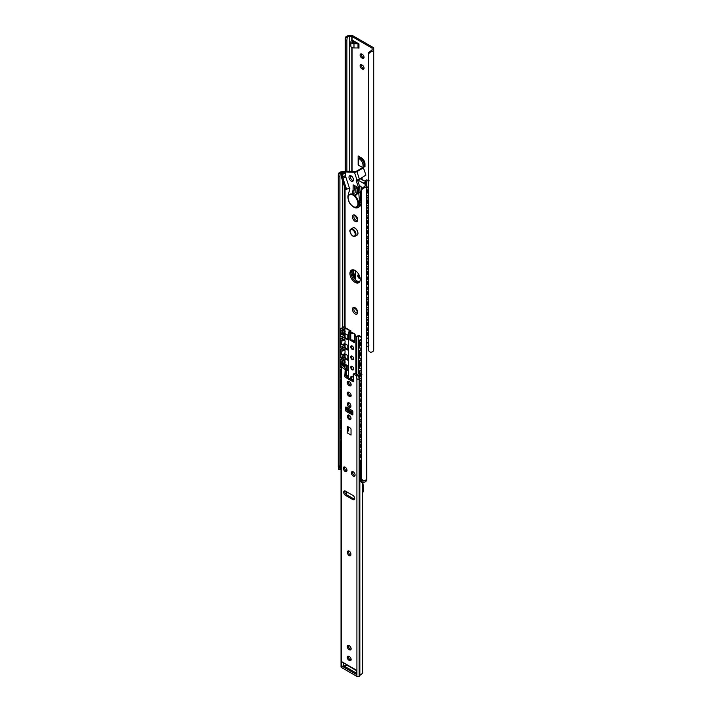 <?xml version="1.0" encoding="UTF-8"?>
<svg xmlns="http://www.w3.org/2000/svg" width="712" height="712" viewBox="0 0 712 712"><rect width="100%" height="100%" fill="white"/><g stroke="black" fill="none" stroke-linecap="round" stroke-linejoin="round"><path stroke-width="1.07" d="M359.382 374.761A2.91 1.682 0 0 0 359.337 374.886A2.083 1.202 180 0 1 358.759 375.536L358.608 375.625A1.558 0.899 180 0 1 356.401 375.625L353.188 374.192L353.606 381.16A1.041 0.596 60 0 1 352.876 381.65L345.525 377.405A1.041 0.596 60 0 1 344.795 376.07L345.213 369.59L342 367.303A1.558 0.899 180 0 1 341.546 366.573A1.558 0.899 180 0 1 342 366.03L342.143 365.95A2.083 1.202 180 0 1 343.282 365.612A2.91 1.682 0 0 0 344.866 365.14L345.551 364.891L344.866 365.14L345.97 365.781A4.468 2.581 180 0 1 343.531 366.502L346.317 368.95L345.899 375.438A1.041 0.596 -120 0 0 346.628 376.773L353.588 380.787M353.553 373.978L354.656 373.346L357.798 374.735A4.468 2.581 180 0 1 359.053 373.328L359.382 373.524M344.902 490.915A2.599 1.504 -120 0 0 346.628 494.751L353.98 498.996A2.599 1.504 -120 0 0 354.603 499.237M353.873 472.323L352.618 471.602A2.599 1.504 -120 0 0 353.045 474.076A2.599 1.504 -120 0 0 354.968 475.678M344.528 466.938A2.599 1.504 -120 0 0 344.964 469.404A2.599 1.504 -120 0 0 346.886 471.015M348.435 656.144A2.394 1.38 -120 0 0 350.046 659.615L350.562 659.908A2.394 1.38 -120 0 0 351.069 660.113M348.435 645.366A2.394 1.38 -120 0 0 350.046 648.837L350.562 649.13A2.394 1.38 -120 0 0 351.069 649.335M348.693 550.91A2.394 1.38 -120 0 0 348.613 551.453L348.613 552.049A2.394 1.38 -120 0 0 350.811 555.182M348.693 402.707A2.394 1.38 -120 0 0 348.613 403.25L348.613 403.846A2.394 1.38 -120 0 0 350.811 406.979M348.435 392.081A2.394 1.38 -120 0 0 350.046 395.552L350.562 395.845A2.394 1.38 -120 0 0 351.069 396.05M348.435 381.303A2.394 1.38 -120 0 0 350.046 384.774L350.562 385.067A2.394 1.38 -120 0 0 351.069 385.272M348.462 427.049L348.462 430.822A1.869 1.077 120 0 1 348.684 430.671L348.462 430.546M346.628 407.326L346.628 409.453A1.041 0.596 -120 0 0 347.367 410.726L352.876 413.903M360.156 373.969L361.936 374.352M346.815 365.63L345.97 365.781L346.815 365.63L346.441 367.588A4.468 2.581 180 0 1 345.801 368.229M346.477 367.428L346.441 376.639M344.848 368.95L345.952 368.318M362.435 482.505L362.435 672.368L362.31 673.49L360.664 674.745A2.91 1.682 180 0 0 359.854 675.661A2.083 1.202 0 0 1 359.275 676.311L359.124 676.4A1.558 0.899 0 0 1 356.917 676.4L341.484 667.491A1.558 0.899 0 0 1 341.021 666.85L341.021 369.341A1.558 0.899 180 0 1 341.039 369.243L341.546 366.573M362.435 672.368L362.31 482.513M345.89 665.578L345.453 665.96A4.468 2.581 0 0 1 344.626 666.334M345.525 495.392A2.599 1.504 60 0 1 343.825 493.104A2.599 1.504 60 0 1 344.225 491.022A2.599 1.504 60 0 1 345.525 491.147L352.876 495.392A2.599 1.504 60 0 1 354.576 497.679A2.599 1.504 60 0 1 354.175 499.762A2.599 1.504 60 0 1 352.876 499.637L345.525 495.392L346.628 494.751M353.241 471.834A2.599 1.504 60 0 1 354.941 474.13A2.599 1.504 60 0 1 354.54 476.212A2.599 1.504 60 0 1 351.942 474.708A2.599 1.504 60 0 1 351.942 471.709A2.599 1.504 60 0 1 353.241 471.834M345.16 467.17A2.599 1.504 60 0 1 346.86 469.457A2.599 1.504 60 0 1 346.459 471.54A2.599 1.504 60 0 1 343.86 470.045A2.599 1.504 60 0 1 343.86 467.036A2.599 1.504 60 0 1 345.16 467.17M341.502 665.8L341.502 661.555L356.899 670.446L356.899 674.691L341.502 665.8A2.083 1.202 180 0 0 343.736 666.067L345.934 665.569A2.083 1.202 180 0 1 348.168 665.836L356.294 670.517M356.899 674.691A2.083 1.202 180 0 1 356.294 673.846L356.294 670.099M344.047 665.996L356.294 673.071M347.367 432.958L347.367 427.262A1.041 0.596 60 0 1 348.097 426.835L350.304 428.108A1.041 0.596 60 0 1 351.034 429.38L351.034 435.085L347.367 432.958A1.869 1.077 -60 0 1 348.462 430.822M345.525 407.54A1.041 0.596 60 0 1 346.263 407.113L352.137 410.512A1.041 0.596 60 0 1 352.876 411.785L352.876 414.331A1.041 0.596 60 0 1 352.137 414.758L346.263 411.358A1.041 0.596 60 0 1 345.525 410.085L345.525 407.54L346.263 407.113M350.473 416.573L348.204 414.989M348.328 415.327A2.545 1.468 -120 0 0 348.951 417.757A2.545 1.468 -120 0 0 350.838 419.119M349.2 415.221A2.545 1.468 60 0 1 350.865 417.463A2.545 1.468 60 0 1 350.473 419.51A2.545 1.468 60 0 1 347.928 418.033A2.545 1.468 60 0 1 347.928 415.096A2.545 1.468 60 0 1 349.2 415.221M348.942 385.406A2.394 1.38 60 0 1 347.385 383.296A2.394 1.38 60 0 1 347.75 381.383A2.394 1.38 60 0 1 348.942 381.498L349.458 381.801A2.394 1.38 60 0 1 351.016 383.91A2.394 1.38 60 0 1 350.651 385.824A2.394 1.38 60 0 1 349.458 385.708L348.942 385.406L350.046 384.774M348.942 396.183A2.394 1.38 60 0 1 347.385 394.083A2.394 1.38 60 0 1 347.75 392.161A2.394 1.38 60 0 1 348.942 392.285L349.458 392.579A2.394 1.38 60 0 1 351.016 394.688A2.394 1.38 60 0 1 350.651 396.602A2.394 1.38 60 0 1 349.458 396.486L348.942 396.183L350.046 395.552M347.509 403.891A2.394 1.38 60 0 1 348.008 402.796A2.394 1.38 60 0 1 349.85 403.437A2.394 1.38 60 0 1 350.891 405.84L350.891 406.436A2.394 1.38 60 0 1 350.393 407.531A2.394 1.38 60 0 1 348.551 406.89A2.394 1.38 60 0 1 347.509 404.487L348.613 403.25M347.509 552.094A2.394 1.38 60 0 1 348.008 550.999A2.394 1.38 60 0 1 349.85 551.64A2.394 1.38 60 0 1 350.891 554.043L350.891 554.639A2.394 1.38 60 0 1 350.393 555.734A2.394 1.38 60 0 1 348.551 555.093A2.394 1.38 60 0 1 347.509 552.69L348.613 551.453M348.942 649.469A2.394 1.38 60 0 1 347.385 647.368A2.394 1.38 60 0 1 347.75 645.446A2.394 1.38 60 0 1 348.942 645.57L349.458 645.864A2.394 1.38 60 0 1 351.016 647.973A2.394 1.38 60 0 1 350.651 649.887A2.394 1.38 60 0 1 349.458 649.771L348.942 649.469L350.046 648.837M348.942 660.255A2.394 1.38 60 0 1 347.385 658.146A2.394 1.38 60 0 1 347.75 656.233A2.394 1.38 60 0 1 348.942 656.348L349.458 656.642A2.394 1.38 60 0 1 351.016 658.751A2.394 1.38 60 0 1 350.651 660.665A2.394 1.38 60 0 1 349.458 660.549L348.942 660.255L350.046 659.615M345.213 369.59L346.317 368.95M359.863 378.579A1.041 0.596 -60 0 1 359.596 378.544A2.083 1.202 180 0 1 359.275 378.811L359.124 378.891A1.558 0.899 180 0 1 356.917 378.891L356.917 676.4M341.484 667.491L341.484 369.982A1.558 0.899 180 0 1 341.021 369.341M368.531 180.376L366.547 179.931L367.65 180.572A2.91 1.682 0 0 0 366.84 181.48A2.083 1.202 180 0 1 366.253 182.139L366.11 182.227A1.558 0.899 180 0 1 363.903 182.227L366.208 183.554A1.869 1.077 180 0 1 366.751 184.319L366.751 185.538A4.468 2.581 180 0 1 363.645 187.995L363.752 186.989A2.91 1.682 0 0 0 365.194 185.538L365.105 184.194L357.558 179.833M352.191 176.736L350.393 175.695M355.083 270.498A7.28 4.201 60 0 1 359.836 276.915A7.28 4.201 60 0 1 358.723 282.744A7.28 4.201 60 0 1 351.443 278.543A7.28 4.201 60 0 1 351.443 270.142A7.28 4.201 60 0 1 355.083 270.498M360.966 186.473L359.346 185.538L361.18 186.847L361.18 196.53L360.414 196.334M356.552 193.833L356.552 193.255M352.04 269.892A7.28 4.201 -120 0 0 352.547 277.903A7.28 4.201 -120 0 0 359.231 282.353A7.28 4.201 60 0 1 356.187 281.747A7.28 4.201 60 0 1 351.595 275.838A7.28 4.201 60 0 1 352.04 269.892M357.246 193.281L355.813 192.836L355.813 187.737L356.952 187.087M357.246 188.19L356.917 193.468M356.917 188.377L355.813 187.737M360.299 194.999L361.18 195.506M340.22 466.235L338.325 465.808L338.325 176.371L339.891 176.309L340.22 173.399L338.476 173.461L338.325 176.371M363.752 186.989L361.66 188.716L361.545 189.775L361.545 479.221L363.645 480.831A4.468 2.581 0 0 0 366.751 478.375L366.751 185.538M338.476 173.461A4.468 2.581 180 0 1 342.73 171.663L344.777 171.663M361.545 189.775L363.645 187.995M343.086 172.562L342.73 172.562A2.91 1.682 0 0 0 340.22 173.399M366.751 184.319L366.751 477.156M365.194 184.319L365.194 185.538M339.891 176.309L339.891 465.755M361.233 178.133L361.331 178.196A5.714 3.302 180 0 1 363.004 180.43M350.874 171.361A2.91 1.682 0 0 0 351.336 171.147L352.155 170.969L351.336 171.147L351.772 171.396M367.65 180.572L369.297 180.866M360.13 178.774L365.3 181.338A4.468 2.581 180 0 1 366.547 179.931M366.751 346.913A2.91 1.682 180 0 1 367.134 346.637L368.878 345.445M352.716 269.803A7.28 4.201 -120 0 0 357.291 281.107A7.28 4.201 -120 0 0 359.649 281.81M366.751 343.798A2.083 1.202 0 0 0 366.84 343.602A2.91 1.682 180 0 1 368.531 342.339M361.545 337.595L358.545 335.646L356.783 336.66L354.612 335.93A0.935 0.543 180 0 1 354.389 335.379A2.875 1.664 0 0 0 354.532 334.871A2.875 1.664 0 0 0 350.767 333.287A0.935 0.543 180 0 1 349.815 333.154L348.364 332.166L350.295 330.893L344.928 328.01L345.382 327.324A1.041 0.596 120 0 0 344.644 326.906L341.155 328.917A1.041 0.596 120 0 0 340.416 330.19L340.416 336.562A1.041 0.596 120 0 0 341.155 336.981L344.644 334.969A1.041 0.596 120 0 0 345.373 333.777M354.345 341.075A2.875 1.664 180 0 0 350.882 340.06A2.875 1.664 0 0 0 350.767 340.078A0.935 0.543 180 0 1 349.815 339.944L349.815 333.154M347.803 329.451L350.74 330.635L348.987 332.166L350.571 332.949A3.498 2.02 180 0 1 355.155 334.871A3.498 2.02 180 0 1 354.977 335.494L356.338 336.402L358.982 335.397L361.545 337.087M349.815 339.944L354.612 342.721A0.935 0.543 180 0 1 354.389 342.169L354.389 335.717M350.882 340.06L354.345 342.054M351.417 376.372A2.083 1.202 -120 0 0 351.612 378.606A2.083 1.202 -120 0 0 353.455 379.888M351.417 366.182A2.083 1.202 -120 0 0 351.612 368.416A2.083 1.202 -120 0 0 353.455 369.706M351.417 356A2.083 1.202 -120 0 0 351.612 358.234A2.083 1.202 -120 0 0 353.455 359.515M351.417 345.81A2.083 1.202 -120 0 0 351.612 348.043A2.083 1.202 -120 0 0 353.455 349.334M343.05 330.315L341.858 330.617L343.05 330.315A1.068 1.015 150.8 0 1 342.223 330.68M341.76 334.56L343.05 334.498L341.546 334.213A0.632 0.507 103 0 1 341.671 334.159L342.054 330.706M344.154 329.576L344.172 329.558A2.919 1.682 -60 0 0 342.988 330.243L341.858 330.617M343.958 329.79L343.762 330.039A2.332 1.344 -60 0 0 343.095 330.43M344.572 329.3L344.323 328.971A3.213 1.851 120 0 0 341.724 330.475M343.567 333.412L343.994 332.709L343.958 333.973A1.068 0.614 -48.4 0 0 344.021 333.011L344.021 333.011A1.068 0.614 -48.4 0 0 343.976 332.976M341.858 334.471L342.988 334.809A2.919 1.682 120 0 0 344.172 334.133L344.297 333.091L343.762 333.777A2.332 1.344 120 0 1 343.095 334.159L341.671 334.159M343.05 334.498L341.831 334.151M344.297 333.091L343.994 332.709L341.956 334.168M360.477 345.56L361.064 344.697A2.332 1.344 120 0 0 361.545 344.519M360.797 345.489L361.064 344.697M342.054 340.897L343.05 340.505A1.068 1.015 150.8 0 1 342.223 340.87M343.05 340.505L341.858 340.799A1.068 1.015 150.8 0 1 341.849 340.799L341.635 344.742L342.988 345A2.919 1.682 120 0 0 344.172 344.314L344.199 343.309M344.154 339.766L344.172 339.749A2.919 1.682 -60 0 0 342.988 340.434L341.724 340.656A3.204 1.851 -60 0 1 344.332 339.17L344.323 339.152A3.213 1.851 120 0 0 341.724 340.656L341.858 340.799M343.958 339.98L343.762 340.229A2.332 1.344 -60 0 0 343.095 340.612M341.858 344.661L342.988 345L343.095 344.341A2.332 1.344 120 0 0 343.424 344.19M341.831 344.332L343.05 344.688M341.76 344.742L341.208 344.501M360.477 355.751L361.064 354.879A2.332 1.344 120 0 0 361.545 354.701M360.797 355.68L361.064 354.879M342.054 351.078L343.05 350.687A1.068 1.015 150.8 0 1 342.223 351.052M343.05 350.687L341.858 350.989A1.068 1.015 150.8 0 1 341.849 350.989L341.635 354.923L342.988 355.181A2.919 1.682 120 0 0 344.172 354.496L344.199 353.49M344.154 349.948L344.172 349.93A2.919 1.682 -60 0 0 342.988 350.615L341.724 350.847A3.204 1.851 -60 0 1 344.332 349.352L344.323 349.343A3.213 1.851 120 0 0 341.724 350.847L341.858 350.989M343.958 350.162L343.762 350.411A2.332 1.344 -60 0 0 343.095 350.793M341.858 354.843L342.988 355.181L343.095 354.532A2.332 1.344 120 0 0 343.424 354.371M341.831 354.514L343.05 354.87M341.76 354.932L341.208 354.683M360.477 365.932L361.064 365.069A2.332 1.344 120 0 0 361.545 364.882M360.797 365.861L361.064 365.069M342.054 361.26L343.05 360.877A1.068 1.015 150.8 0 1 342.223 361.242M343.05 360.877L341.858 361.171A1.068 1.015 150.8 0 1 341.849 361.171L341.635 365.114L342.988 365.372A2.919 1.682 120 0 0 344.172 364.686L344.572 363.93L343.932 363.512M344.154 360.138L344.172 360.121A2.919 1.682 -60 0 0 342.988 360.806L341.724 361.029A3.204 1.851 -60 0 1 344.332 359.542L344.323 359.524A3.213 1.851 120 0 0 341.724 361.029L341.858 361.171M343.958 360.352L343.762 360.601A2.332 1.344 -60 0 0 343.095 360.984M346.477 369.644L347.803 370.409L347.803 365.737L344.928 364.081L344.332 359.542M343.567 363.966L343.994 363.262L343.958 364.535A1.068 0.614 -48.4 0 0 344.021 363.574L344.021 363.574A1.068 0.614 -48.4 0 0 343.976 363.538M342.045 364.731A2.617 1.513 120 0 0 343.932 363.494L343.762 364.33A2.332 1.344 120 0 1 343.095 364.713L341.831 364.704M341.858 365.034L343.05 365.06M344.297 363.654L343.994 363.262L341.956 364.722M341.76 365.114L341.208 364.873M360.477 376.123L361.064 375.251A2.332 1.344 120 0 0 361.545 375.073M360.797 376.052L361.064 375.251M360.477 386.305L361.064 385.441A2.332 1.344 120 0 0 361.545 385.254M360.797 386.233L361.064 385.441M360.477 396.486L361.064 395.623A2.332 1.344 120 0 0 361.545 395.445M360.797 396.424L361.064 395.623M360.477 406.677L361.064 405.813A2.332 1.344 120 0 0 361.545 405.626M360.797 406.605L361.064 405.813M360.477 416.858L361.064 415.995A2.332 1.344 120 0 0 361.545 415.817M360.797 416.796L361.064 415.995M360.477 427.049L361.064 426.185A2.332 1.344 120 0 0 361.545 425.998M360.797 426.978L361.064 426.185M360.477 437.23L361.064 436.367A2.332 1.344 120 0 0 361.545 436.189M360.797 437.168L361.064 436.367M360.477 447.421L361.064 446.549A2.332 1.344 120 0 0 361.545 446.371M360.797 447.35L361.064 446.549M360.957 345.356L360.486 345.373M360.957 355.546L360.486 355.564M360.957 365.728L360.486 365.745M360.957 375.918L360.486 375.927M360.957 386.1L360.486 386.118M360.957 396.29L360.486 396.299M360.957 406.472L360.486 406.49M360.957 416.654L360.486 416.671M360.957 426.844L360.486 426.862M360.957 437.026L360.486 437.043M360.957 447.216L360.486 447.234M361.545 341.173A3.213 1.851 -60 0 0 361.447 341.279C360.308 343.344 360.245 344.884 361.242 345.916L360.931 345.658M343.914 332.815L344.341 329.531M340.461 336.82A1.041 0.596 -60 0 1 339.971 336.304L339.971 329.941A1.041 0.596 -60 0 1 340.71 328.668L344.199 326.648A1.041 0.596 -60 0 1 344.893 326.808M344.546 329.336L344.412 332.949M359.863 348.026A1.041 0.596 -60 0 1 359.382 347.509L359.382 341.146A1.041 0.596 -60 0 1 360.121 339.864L361.545 339.046M361.545 351.354A3.213 1.851 -60 0 0 361.447 351.461C360.308 353.526 360.245 355.074 361.242 356.098L360.931 355.84M340.461 347.011A1.041 0.596 -60 0 1 339.971 346.486L339.971 340.122A1.041 0.596 -60 0 1 340.71 338.85L344.199 336.838A1.041 0.596 -60 0 1 344.893 336.998M344.546 339.517L344.928 340.799M359.863 358.216A1.041 0.596 -60 0 1 359.382 357.691L359.382 351.327A1.041 0.596 -60 0 1 360.121 350.055L361.545 349.227M361.545 361.545A3.213 1.851 -60 0 0 361.447 361.651C360.308 363.716 360.245 365.256 361.242 366.288L360.931 366.03M340.461 357.193A1.041 0.596 -60 0 1 339.971 356.676L339.971 350.313A1.041 0.596 -60 0 1 340.71 349.04L344.199 347.02A1.041 0.596 -60 0 1 344.893 347.18M344.546 349.708L344.928 350.98L345.382 347.696A1.041 0.596 120 0 0 344.644 347.278L341.155 349.289A1.041 0.596 120 0 0 340.416 350.562L340.416 356.926A1.041 0.596 120 0 0 341.155 357.353L344.644 355.341A1.041 0.596 120 0 0 345.373 354.149M359.863 368.398A1.041 0.596 -60 0 1 359.382 367.882L359.382 361.509A1.041 0.596 -60 0 1 360.121 360.236L361.545 359.418M361.545 371.726A3.213 1.851 -60 0 0 361.447 371.833C360.308 373.898 360.245 375.447 361.242 376.47L360.931 376.212M343.914 363.378L344.341 360.085M340.461 367.383A1.041 0.596 -60 0 1 339.971 366.858L339.971 360.495A1.041 0.596 -60 0 1 340.71 359.222L344.199 357.202A1.041 0.596 -60 0 1 344.893 357.371M344.724 357.157L345.16 357.406A1.041 0.596 120 0 1 345.382 357.887L344.412 363.512M359.382 378.063L359.818 378.321A1.041 0.596 120 0 0 360.041 378.793L359.596 378.544A1.041 0.596 -60 0 1 359.382 378.063L359.382 371.7A1.041 0.596 -60 0 1 360.121 370.427L361.545 369.599M361.545 381.908A3.213 1.851 -60 0 0 361.447 382.024C360.308 384.088 360.245 385.628 361.242 386.661L360.931 386.402M340.461 377.565A1.041 0.596 -60 0 1 339.971 377.048L339.971 370.685A1.041 0.596 -60 0 1 340.71 369.403L341.039 369.217M359.863 388.77A1.041 0.596 -60 0 1 359.382 388.254L359.382 381.881A1.041 0.596 -60 0 1 360.121 380.608L361.545 379.781M361.545 392.098A3.213 1.851 -60 0 0 361.447 392.205C360.308 394.27 360.245 395.819 361.242 396.842L360.931 396.584M340.461 387.746A1.041 0.596 -60 0 1 339.971 387.23L339.971 380.867A1.041 0.596 -60 0 1 340.71 379.594L341.021 379.407M359.863 398.951A1.041 0.596 -60 0 1 359.382 398.435L359.382 392.072A1.041 0.596 -60 0 1 360.121 390.799L361.545 389.971M361.545 402.28A3.213 1.851 -60 0 0 361.447 402.396C360.308 404.452 360.245 406 361.242 407.033L360.931 406.774M340.461 397.937A1.041 0.596 -60 0 1 339.971 397.421L339.971 391.048A1.041 0.596 -60 0 1 340.71 389.776L341.021 389.598M359.863 409.142A1.041 0.596 -60 0 1 359.382 408.626L359.382 402.253A1.041 0.596 -60 0 1 360.121 400.981L361.545 400.153M361.545 412.471A3.213 1.851 -60 0 0 361.447 412.577C360.308 414.642 360.245 416.191 361.242 417.214L360.931 416.956M340.461 408.118A1.041 0.596 -60 0 1 339.971 407.602L339.971 401.239A1.041 0.596 -60 0 1 340.71 399.966L341.021 399.779M359.863 419.323A1.041 0.596 -60 0 1 359.382 418.807L359.382 412.444A1.041 0.596 -60 0 1 360.121 411.171L361.545 410.343M361.545 422.652A3.213 1.851 -60 0 0 361.447 422.768C360.308 424.824 360.245 426.372 361.242 427.405L360.931 427.147M340.461 418.309A1.041 0.596 -60 0 1 339.971 417.793L339.971 411.42A1.041 0.596 -60 0 1 340.71 410.148L341.021 409.97M359.863 429.514A1.041 0.596 -60 0 1 359.382 428.998L359.382 422.625A1.041 0.596 -60 0 1 360.121 421.353L361.545 420.525M361.545 432.843A3.213 1.851 -60 0 0 361.447 432.949C360.308 435.014 360.245 436.554 361.242 437.586L360.931 437.328M340.461 428.49A1.041 0.596 -60 0 1 339.971 427.974L339.971 421.611A1.041 0.596 -60 0 1 340.71 420.338L341.021 420.151M359.863 439.696A1.041 0.596 -60 0 1 359.382 439.179L359.382 432.816A1.041 0.596 -60 0 1 360.121 431.543L361.545 430.716M361.545 443.024A3.213 1.851 -60 0 0 361.447 443.14C360.308 445.196 360.245 446.744 361.242 447.777L360.931 447.519M340.461 438.681A1.041 0.596 -60 0 1 339.971 438.165L339.971 431.792A1.041 0.596 -60 0 1 340.71 430.52L341.021 430.342M359.863 449.886A1.041 0.596 -60 0 1 359.382 449.361L359.382 442.998A1.041 0.596 -60 0 1 360.121 441.725L361.545 440.897M361.545 339.553L360.557 340.122A1.041 0.596 120 0 0 359.818 341.395L359.818 347.759A1.041 0.596 120 0 0 360.557 348.186L361.545 347.616M361.545 349.734L360.557 350.313A1.041 0.596 120 0 0 359.818 351.586L359.818 357.949A1.041 0.596 120 0 0 360.557 358.376L361.545 357.798M361.545 359.925L360.557 360.495A1.041 0.596 120 0 0 359.818 361.767L359.818 368.131A1.041 0.596 120 0 0 360.557 368.558L361.545 367.988M361.545 370.107L360.557 370.676A1.041 0.596 120 0 0 359.818 371.958L359.818 378.321M360.041 378.793A1.041 0.596 120 0 0 360.557 378.748L361.545 378.17M361.545 380.297L360.557 380.867A1.041 0.596 120 0 0 359.818 382.139L359.818 388.503A1.041 0.596 120 0 0 360.557 388.93L361.545 388.36M361.545 390.479L360.557 391.048A1.041 0.596 120 0 0 359.818 392.321L359.818 398.693A1.041 0.596 120 0 0 360.557 399.112L361.545 398.542M361.545 400.669L360.557 401.239A1.041 0.596 120 0 0 359.818 402.511L359.818 408.875A1.041 0.596 120 0 0 360.557 409.302L361.545 408.733M361.545 410.851L360.557 411.42A1.041 0.596 120 0 0 359.818 412.693L359.818 419.065A1.041 0.596 120 0 0 360.557 419.484L361.545 418.914M361.545 421.041L360.557 421.611A1.041 0.596 120 0 0 359.818 422.883L359.818 429.247A1.041 0.596 120 0 0 360.557 429.674L361.545 429.105M361.545 431.223L360.557 431.792A1.041 0.596 120 0 0 359.818 433.065L359.818 439.438A1.041 0.596 120 0 0 360.557 439.856L361.545 439.286M361.545 441.404L360.557 441.983A1.041 0.596 120 0 0 359.818 443.256L359.818 449.619A1.041 0.596 120 0 0 360.557 450.046L361.545 449.468M344.724 336.785L345.16 337.034A1.041 0.596 120 0 1 345.382 337.515L344.928 338.2L347.803 339.847L347.803 335.183L344.946 333.528L344.946 328.01M345.16 337.034A1.041 0.596 120 0 0 344.644 337.087L341.155 339.108A1.041 0.596 120 0 0 340.416 340.38L340.416 346.744A1.041 0.596 120 0 0 341.155 347.171L344.644 345.151A1.041 0.596 120 0 0 345.373 343.958M345.16 357.406A1.041 0.596 120 0 0 344.644 357.46L341.155 359.48A1.041 0.596 120 0 0 340.416 360.753L340.416 367.116A1.041 0.596 120 0 0 341.155 367.543L341.386 367.401M345.169 364.971A1.041 0.596 120 0 0 345.373 364.33M341.021 369.75A1.041 0.596 120 0 0 340.416 370.934L340.416 377.298A1.041 0.596 120 0 0 341.021 377.787M341.021 379.932A1.041 0.596 120 0 0 340.416 381.125L340.416 387.488A1.041 0.596 120 0 0 341.021 387.969M341.021 390.123A1.041 0.596 120 0 0 340.416 391.306L340.416 397.67A1.041 0.596 120 0 0 341.021 398.159M341.021 400.304A1.041 0.596 120 0 0 340.416 401.488L340.416 407.86A1.041 0.596 120 0 0 341.021 408.341M341.021 410.486A1.041 0.596 120 0 0 340.416 411.678L340.416 418.042A1.041 0.596 120 0 0 341.021 418.531M341.021 420.676A1.041 0.596 120 0 0 340.416 421.86L340.416 428.232A1.041 0.596 120 0 0 341.021 428.713M341.021 430.858A1.041 0.596 120 0 0 340.416 432.05L340.416 438.414A1.041 0.596 120 0 0 341.021 438.904M360.477 457.602L361.064 456.739A2.332 1.344 120 0 0 361.545 456.561M360.797 457.54L361.064 456.739M360.957 457.398L360.486 457.416M361.545 453.215A3.213 1.851 -60 0 0 361.447 453.322C360.308 455.386 360.245 456.926 361.242 457.958L360.931 457.7M340.461 448.863A1.041 0.596 -60 0 1 339.971 448.346L339.971 441.983A1.041 0.596 -60 0 1 340.71 440.71L341.021 440.523M359.863 460.068A1.041 0.596 -60 0 1 359.382 459.552L359.382 453.188A1.041 0.596 -60 0 1 360.121 451.915L361.545 451.088M360.121 451.915L361.545 451.595M360.557 452.165A1.041 0.596 120 0 0 359.818 453.437L359.818 459.81A1.041 0.596 120 0 0 360.557 460.228L361.545 459.658M341.021 441.048A1.041 0.596 120 0 0 340.416 442.232L340.416 448.605A1.041 0.596 120 0 0 341.021 449.085M361.474 343.077L361.474 344.555M361.474 353.259L361.474 354.736M361.474 363.44L361.474 364.927M361.037 373.773L361.545 373.675M361.037 365.069L361.037 363.191L361.545 363.485M361.037 354.887L361.037 353.001L361.545 353.303M361.037 344.706L361.037 342.819L361.545 343.113M358.528 373.693L358.528 335.646L358.545 373.684M346.477 369.127L347.803 369.893M345.382 358.314L347.803 359.711M345.382 348.123L347.803 349.521M345.382 337.942L347.803 339.339M345.382 327.751L348.061 329.3M344.928 342.712L344.928 343.718L347.803 345.365L347.803 350.037L344.928 348.382M344.928 352.894L344.928 353.9L347.803 355.546L347.803 360.219L344.928 358.572M346.477 375.162L347.803 375.918L347.803 377.449M347.803 408.003L347.803 409.453M344.928 328.01L344.946 333.528M352.218 346.005A2.083 1.202 60 0 1 353.57 347.83A2.083 1.202 60 0 1 353.25 349.503A2.083 1.202 60 0 1 351.176 348.302A2.083 1.202 60 0 1 351.176 345.899A2.083 1.202 60 0 1 352.218 346.005M352.218 356.187A2.083 1.202 60 0 1 353.57 358.02A2.083 1.202 60 0 1 353.25 359.685A2.083 1.202 60 0 1 351.176 358.483A2.083 1.202 60 0 1 351.176 356.08A2.083 1.202 60 0 1 352.218 356.187M352.218 366.368A2.083 1.202 60 0 1 353.57 368.202A2.083 1.202 60 0 1 353.25 369.875A2.083 1.202 60 0 1 351.176 368.674A2.083 1.202 60 0 1 351.176 366.271A2.083 1.202 60 0 1 352.218 366.368M353.526 379.781A2.083 1.202 60 0 1 353.25 380.057A2.083 1.202 60 0 1 351.176 378.855A2.083 1.202 60 0 1 351.176 376.452A2.083 1.202 60 0 1 352.218 376.559A2.083 1.202 60 0 1 353.419 377.974M358.403 274.725A2.083 1.202 -120 0 0 358.492 276.745A2.083 1.202 -120 0 0 360.138 278.241M367.454 192.988L367.89 192.632A2.617 1.513 120 0 0 368.006 192.676M367.454 203.178L367.89 202.822A2.617 1.513 120 0 0 368.006 202.858M367.454 213.36L368.051 212.496A2.332 1.344 120 0 0 368.531 212.31M367.784 213.288L368.051 212.496M367.454 223.541L367.89 223.194A2.617 1.513 120 0 0 368.006 223.23M367.454 233.732L367.89 233.376A2.617 1.513 120 0 0 368.006 233.42M367.454 243.913L367.89 243.566A2.617 1.513 120 0 0 368.006 243.602M367.454 254.104L367.89 253.748A2.617 1.513 120 0 0 368.006 253.792M367.454 264.286L367.89 263.93A2.617 1.513 120 0 0 368.006 263.974M367.454 274.476L368.051 273.604A2.332 1.344 120 0 0 368.531 273.426M367.784 274.405L368.051 273.604M367.454 284.658L367.89 284.302A2.617 1.513 120 0 0 368.006 284.346M367.454 294.848L367.89 294.492A2.617 1.513 120 0 0 368.006 294.528M367.454 305.03L367.89 304.674A2.617 1.513 120 0 0 368.006 304.718M367.454 315.22L367.89 314.864A2.617 1.513 120 0 0 368.006 314.9M367.454 325.402L367.89 325.046A2.617 1.513 120 0 0 368.006 325.09M367.944 192.783L367.463 192.801M367.944 202.973L367.463 202.982M367.944 213.155L367.463 213.173M367.944 223.345L367.463 223.354M367.944 233.527L367.463 233.545M367.944 243.709L367.463 243.727M367.944 253.899L367.463 253.917M367.944 264.081L367.463 264.099M367.944 274.271L367.463 274.289M367.944 284.453L367.463 284.471M367.944 294.643L367.463 294.661M367.944 304.825L367.463 304.843M367.944 315.015L367.463 315.033M367.944 325.197L367.463 325.215M368.531 188.6A3.213 1.851 -60 0 0 368.433 188.707C367.294 190.772 367.223 192.311 368.229 193.344L367.917 193.085M366.751 187.594A1.041 0.596 -60 0 1 367.098 187.292L368.531 186.473M368.531 198.781A3.213 1.851 -60 0 0 368.433 198.888C367.294 200.953 367.223 202.502 368.229 203.525L367.917 203.267M366.751 197.776A1.041 0.596 -60 0 1 367.098 197.482L368.531 196.654M368.531 208.963A3.213 1.851 -60 0 0 368.433 209.079C367.294 211.144 367.223 212.683 368.229 213.716L367.917 213.458M366.751 207.966A1.041 0.596 -60 0 1 367.098 207.664L368.531 206.836M368.531 219.154A3.213 1.851 -60 0 0 368.433 219.26C367.294 221.325 367.223 222.874 368.229 223.897L367.917 223.639M366.751 218.148A1.041 0.596 -60 0 1 367.098 217.854L368.531 217.026M368.531 229.335A3.213 1.851 -60 0 0 368.433 229.451C367.294 231.507 367.223 233.055 368.229 234.088L367.917 233.83M366.751 228.338A1.041 0.596 -60 0 1 367.098 228.036L368.531 227.208M368.531 239.526A3.213 1.851 -60 0 0 368.433 239.632C367.294 241.697 367.223 243.246 368.229 244.269L367.917 244.011M366.751 238.52A1.041 0.596 -60 0 1 367.098 238.226L368.531 237.399M368.531 249.707A3.213 1.851 -60 0 0 368.433 249.823C367.294 251.879 367.223 253.428 368.229 254.46L367.917 254.202M366.751 248.71A1.041 0.596 -60 0 1 367.098 248.408L368.531 247.58M368.531 259.898A3.213 1.851 -60 0 0 368.433 260.005C367.294 262.069 367.223 263.609 368.229 264.642L367.917 264.383M366.751 258.892A1.041 0.596 -60 0 1 367.098 258.598L368.531 257.771M368.531 270.079A3.213 1.851 -60 0 0 368.433 270.195C367.294 272.251 367.223 273.8 368.229 274.832L367.917 274.574M366.751 269.083A1.041 0.596 -60 0 1 367.098 268.78L368.531 267.952M368.531 280.27A3.213 1.851 -60 0 0 368.433 280.377C367.294 282.442 367.223 283.981 368.229 285.014L367.917 284.755M366.751 279.264A1.041 0.596 -60 0 1 367.098 278.971L368.531 278.143M368.531 290.452A3.213 1.851 -60 0 0 368.433 290.567C367.294 292.623 367.223 294.172 368.229 295.195L367.917 294.937M366.751 289.455A1.041 0.596 -60 0 1 367.098 289.152L368.531 288.324M368.531 300.642A3.213 1.851 -60 0 0 368.433 300.749C367.294 302.814 367.223 304.353 368.229 305.386L367.917 305.128M366.751 299.636A1.041 0.596 -60 0 1 367.098 299.334L368.531 298.515M368.531 310.824A3.213 1.851 -60 0 0 368.433 310.93C367.294 312.995 367.223 314.544 368.229 315.567L367.917 315.309M366.751 309.818A1.041 0.596 -60 0 1 367.098 309.524L368.531 308.697M368.531 321.014A3.213 1.851 -60 0 0 368.433 321.121C367.294 323.186 367.223 324.725 368.229 325.758L367.917 325.5M366.751 320.008A1.041 0.596 -60 0 1 367.098 319.706L368.531 318.887M368.531 186.98L367.543 187.55A1.041 0.596 120 0 0 366.805 188.822L366.805 195.186A1.041 0.596 120 0 0 367.543 195.613L368.531 195.043M368.531 197.162L367.543 197.731A1.041 0.596 120 0 0 366.805 199.013L366.805 205.376A1.041 0.596 120 0 0 367.543 205.804L368.531 205.225M368.531 207.352L367.543 207.922A1.041 0.596 120 0 0 366.805 209.195L366.805 215.558A1.041 0.596 120 0 0 367.543 215.985L368.531 215.416M368.531 217.534L367.543 218.103A1.041 0.596 120 0 0 366.805 219.376L366.805 225.749A1.041 0.596 120 0 0 367.543 226.167L368.531 225.597M368.531 227.724L367.543 228.294A1.041 0.596 120 0 0 366.805 229.567L366.805 235.93A1.041 0.596 120 0 0 367.543 236.357L368.531 235.788M368.531 237.906L367.543 238.475A1.041 0.596 120 0 0 366.805 239.748L366.805 246.121A1.041 0.596 120 0 0 367.543 246.539L368.531 245.969M368.531 248.096L367.543 248.666A1.041 0.596 120 0 0 366.805 249.939L366.805 256.302A1.041 0.596 120 0 0 367.543 256.729L368.531 256.16M368.531 258.278L367.543 258.848A1.041 0.596 120 0 0 366.805 260.12L366.805 266.493A1.041 0.596 120 0 0 367.543 266.911L368.531 266.341M368.531 268.46L367.543 269.038A1.041 0.596 120 0 0 366.805 270.311L366.805 276.674A1.041 0.596 120 0 0 367.543 277.102L368.531 276.523M368.531 278.65L367.543 279.22A1.041 0.596 120 0 0 366.805 280.492L366.805 286.865A1.041 0.596 120 0 0 367.543 287.283L368.531 286.714M368.531 288.832L367.543 289.41A1.041 0.596 120 0 0 366.805 290.683L366.805 297.046A1.041 0.596 120 0 0 367.543 297.474L368.531 296.895M368.531 299.022L367.543 299.592A1.041 0.596 120 0 0 366.805 300.865L366.805 307.228A1.041 0.596 120 0 0 367.543 307.655L368.531 307.086M368.531 309.204L367.543 309.782A1.041 0.596 120 0 0 366.805 311.055L366.805 317.418A1.041 0.596 120 0 0 367.543 317.846L368.531 317.267M368.531 319.394L367.543 319.964A1.041 0.596 120 0 0 366.805 321.237L366.805 327.6A1.041 0.596 120 0 0 367.543 328.027L368.531 327.458M367.454 335.592L367.89 335.236A2.617 1.513 120 0 0 368.006 335.272M367.944 335.388L367.463 335.397M368.531 331.196A3.213 1.851 -60 0 0 368.433 331.303C367.294 333.367 367.223 334.916 368.229 335.939L367.917 335.681M366.751 330.19A1.041 0.596 -60 0 1 367.098 329.896L368.531 329.069M367.098 329.896L368.531 329.576M367.543 330.145A1.041 0.596 120 0 0 366.805 331.427L366.805 337.791A1.041 0.596 120 0 0 367.543 338.218L368.531 337.639M354.149 278.072L354.79 278.437M353.464 273.515L354.79 274.28L354.79 278.917M360.165 278.445A2.083 1.202 60 0 1 358.127 277.146A2.083 1.202 60 0 1 358.154 274.814A2.083 1.202 60 0 1 358.973 274.805M341.021 469.172L340.256 469.6L341.021 468.38M360.495 460.887L360.904 479.737A2.706 1.558 0 0 0 361.74 479.95M360.637 477.877A2.804 1.62 180 0 0 361.545 478.179L360.575 477.894M339.927 465.488L339.927 467.028A2.706 1.558 180 0 0 340.372 467.882L340.621 466.369L339.891 465.239A2.804 1.62 180 0 0 340.576 466.298L340.016 464.918M340.621 466.369L341.021 449.575M340.087 448.729A2.714 1.566 0 0 0 340.656 449.343L340.825 449.53M339.962 452.814L339.971 450.545M360.673 460.895A2.714 1.566 0 0 0 361.545 461.198M360.014 460.263L360.014 476.381L360.824 481.463M366.653 479.897A4.37 2.519 180 0 1 361.571 482.389L361.589 482.478C364.597 482.549 366.288 481.686 366.653 479.897L366.653 478.927M362.791 482.496L363.663 488.103A6.025 3.48 -60 0 1 362.497 493.033M362.497 484.756L363.084 488.548A5.198 2.999 -60 0 1 362.497 491.965M352.876 412.382L346.628 408.768M345.525 410.085L346.628 409.453L352.876 413.058M354.977 195.702A4.156 2.403 60 0 1 355.724 194.67L357.121 193.869A4.156 2.403 60 0 0 356.507 194.554M355.724 194.67L360.94 191.661L355.573 194.403A4.468 2.581 -120 0 0 354.763 195.515M353.935 194.883L353.828 190.433M352.778 194.26L352.431 191.216L352.93 190.932M352.218 191.136L352.547 194.18M358.741 192.578L358.243 186.838L359.524 186.09L357.549 180.056A1.041 0.596 60 0 1 357.495 179.842M356.943 179.887L354.46 172.295A1.833 0.507 -18.1 0 0 356.926 171.592L363.423 167.881L365.932 175.081L359.409 179.184A1.833 0.507 161.9 0 1 356.943 179.887L356.623 179.869A1.041 0.596 -120 0 0 356.267 180.795L357.549 180.056M358.243 186.838L356.267 180.795M342.766 175.081A1.041 0.596 -60 0 1 343.504 173.808L342.214 173.069A1.041 0.596 120 0 0 341.484 174.342L342.766 175.081L342.766 177.101A3.382 1.949 -120 0 0 342.988 178.392L346.575 189.33L345.409 189.285L346.682 189.481M354.46 172.295L344.252 171.895A2.083 1.202 180 0 0 344.056 172.001L342.214 173.069M345.409 189.285L341.822 178.347A5.198 2.999 60 0 1 341.484 176.353L341.484 174.342M362.355 167.872L355.751 171.556L346.993 171.209L344.252 171.895L345.525 172.642L343.504 173.808M345.525 172.642L345.525 175.508A3.382 1.949 -120 0 0 345.747 176.799L349.423 188.021L346.575 189.33M349.423 188.021L349.886 188.733L348.115 195.328A8.313 4.806 -120 0 0 348.026 198.345M352.663 206.373A8.313 4.806 -120 0 0 357.949 207.566L359.24 206.827A8.313 4.806 -120 0 0 360.931 202.288L360.058 192.178M360.023 191.831L359.524 186.09M350.42 175.633A3.168 1.833 -120 0 0 352.511 180.359A3.168 1.833 -120 0 0 353.312 180.652M354.345 185.405L354.345 190.033L353.063 190.772L353.17 184.853L356.516 186.66A1.041 0.596 60 0 1 357.246 187.932L357.246 193.433M357.246 193.798L355.261 195.978M352.324 191.074L354.345 190.033M352.324 194.109L352.324 191.92M351.221 181.097A3.168 1.833 60 0 1 349.147 178.303A3.168 1.833 60 0 1 349.637 175.766A3.168 1.833 60 0 1 352.805 177.591A3.168 1.833 60 0 1 352.805 181.257A3.168 1.833 60 0 1 351.221 181.097M357.949 207.566A8.313 4.806 -120 0 0 359.64 203.036L358.768 192.916M352.04 40.504L352.04 39.943L351.986 40.531A3.115 1.798 0 0 0 350.856 41.919A3.115 1.798 0 0 0 353.98 43.717L358.011 43.717A1.353 0.783 180 0 1 358.964 43.948L358.964 48.185A1.353 0.783 180 0 0 358.011 47.962L353.98 47.962A3.115 1.798 0 0 1 350.856 46.155L350.856 41.919M345.453 37.398L345.302 40.308L346.877 40.246L347.198 37.336L345.453 37.398A4.468 2.581 180 0 1 349.717 35.6L351.817 35.6A1.869 1.077 180 0 1 353.143 35.92L373.195 47.49A1.869 1.077 180 0 1 373.738 48.256L373.738 49.466A4.468 2.581 180 0 1 370.623 51.931L370.738 50.917A2.91 1.682 0 0 0 372.18 49.466L372.091 48.131L352.04 36.552L352.04 39.952L358.964 43.948M357.006 42.818L353.98 42.818A1.558 0.899 180 0 1 352.422 41.919A1.558 0.899 180 0 1 352.983 41.225A2.243 1.29 0 0 0 353.544 40.815M367.882 346.183L368.531 346.548M361.803 57.984A2.394 1.38 60 0 1 360.245 55.874A2.394 1.38 60 0 1 360.61 53.961A2.394 1.38 60 0 1 361.803 54.076L362.319 54.37A2.394 1.38 60 0 1 363.885 56.479A2.394 1.38 60 0 1 363.52 58.393A2.394 1.38 60 0 1 362.319 58.277L361.803 57.984L363.423 57.636A2.394 1.38 -120 0 0 363.93 57.841M361.803 68.761A2.394 1.38 60 0 1 360.245 66.652A2.394 1.38 60 0 1 360.61 64.739A2.394 1.38 60 0 1 361.803 64.854L362.319 65.148A2.394 1.38 60 0 1 363.885 67.257A2.394 1.38 60 0 1 363.52 69.171A2.394 1.38 60 0 1 362.319 69.055L361.803 68.761L362.906 68.121L363.423 68.423A2.394 1.38 -120 0 0 363.93 68.619M359.346 158.927A5.198 2.999 60 0 1 363.022 165.291L364.126 164.65A5.198 2.999 -120 0 0 360.45 158.286L359.346 158.927L358.608 158.5A1.558 0.899 0 0 1 358.154 157.859L358.154 155.946L361.331 157.779A5.198 2.999 60 0 1 365.007 164.143L365.007 166.688L364.126 166.181M363.022 165.291L363.022 167.578L364.126 166.946L362.96 167.72L358.608 165.291A1.558 0.899 0 0 1 358.154 164.65L358.154 157.859M360.45 158.286L359.711 157.859L359.711 156.845M364.126 164.65L364.126 166.946M364.126 164.908L365.007 165.415M361.296 64.65A2.394 1.38 -120 0 0 362.906 68.121M361.296 53.872A2.394 1.38 -120 0 0 362.906 57.343M370.738 50.917L368.638 52.652L368.531 53.712L368.531 350.793L370.623 352.404A4.468 2.581 0 0 0 373.738 349.948L373.738 49.466M345.302 40.308L345.302 171.485M368.531 53.712L370.623 51.931M352.04 36.552L349.717 36.499A2.91 1.682 0 0 0 347.198 37.336M346.877 40.246L346.877 171.209M346.441 468.514L346.441 470.872M346.441 491.681L346.441 494.635M352.876 499.637L353.98 498.996M345.934 665.569L345.934 664.118M343.736 666.067L343.736 662.845M347.367 427.262L348.097 426.835M346.263 411.358L347.367 410.726M352.137 414.758L352.876 414.331M349.458 385.708L350.562 385.067M349.458 396.486L350.562 395.845M347.509 404.487L348.613 403.846M347.509 552.69L348.613 552.049M349.458 649.771L350.562 649.13M349.458 660.549L350.562 659.908M352.876 381.65L353.615 381.223M345.525 377.405L346.628 376.773M344.795 376.07L345.899 375.438M356.917 378.891L356.401 375.625M341.484 369.982L342 367.303M358.608 375.625L359.124 378.891L359.124 676.4M358.759 375.536L359.275 378.811L359.275 676.311M359.854 378.686L359.854 380.822M359.854 388.877L359.854 391.004M359.854 399.058L359.854 401.194M359.854 409.249L359.854 411.376M359.854 419.43L359.854 421.566M359.854 429.621L359.854 431.748M359.854 439.802L359.854 441.93M359.854 449.993L359.854 452.12M359.854 460.174L359.854 675.661M355.733 216.021A2.545 1.468 -120 0 0 357.38 218.869M355.769 220.115A2.714 1.566 60 0 1 353.98 217.667A2.714 1.566 60 0 1 354.478 215.522L356.018 216.288C357.54 219.599 357.931 220.907 357.184 220.213A2.714 1.566 60 0 1 355.769 220.115M355.083 221.361A3.747 2.163 -120 0 0 357.38 218.095A3.747 2.163 -120 0 0 352.787 215.442A3.747 2.163 -120 0 0 355.083 221.361M345.062 188.217L345.062 326.79M345.062 334.578L345.062 336.981M345.062 344.768L345.062 347.162M345.062 354.95L345.062 357.353M365.105 184.194L365.105 185.948M355.083 313.876A3.747 2.163 -120 0 0 357.38 310.61A3.747 2.163 -120 0 0 352.787 307.958A3.747 2.163 -120 0 0 355.083 313.876M355.733 308.545A2.545 1.468 -120 0 0 357.38 311.384M355.769 312.639A2.714 1.566 60 0 1 353.98 310.192A2.714 1.566 60 0 1 354.478 308.038L356.018 308.803C357.54 312.123 357.931 313.431 357.184 312.728A2.714 1.566 60 0 1 355.769 312.639M357.246 193.958L356.774 194.234M361.651 188.876L361.58 189.481M344.839 187.541L344.839 326.666M344.839 334.827L344.839 336.847M344.839 345.008L344.839 347.038M344.839 355.199L344.839 357.219M342.73 181.115L342.73 327.493M342.73 330.635L342.73 333.937M342.73 336.073L342.73 337.684M342.73 346.255L342.73 347.865M342.73 356.445L342.73 358.056M342.73 361.198L342.73 364.491M353.428 276.87L353.428 269.857M366.751 344.234L366.84 338.156M366.84 330.101L366.84 327.974M366.84 319.919L366.84 317.783M366.84 309.729L366.84 307.602M366.84 299.547L366.84 297.42M366.84 289.357L366.84 287.23M366.84 279.175L366.84 277.048M366.84 268.985L366.84 266.858M366.84 258.803L366.84 256.676M366.84 248.622L366.84 246.486M366.84 238.431L366.84 236.304M366.84 228.249L366.84 226.113M366.84 218.059L366.84 215.932M366.84 207.877L366.84 205.741M366.84 197.687L366.84 195.56M366.84 187.505L366.84 181.48M366.253 183.58L366.253 182.139M366.11 183.5L366.11 182.227M350.767 340.078L350.767 333.287M354.612 342.721L354.612 335.93M341.733 330.484A3.204 1.851 -60 0 1 344.332 328.98M342.045 334.168A2.617 1.513 120 0 0 343.932 332.931L344.021 333.011M360.913 345.204A2.617 1.513 120 0 0 361.545 345.267M360.913 355.395A2.617 1.513 120 0 0 361.545 355.448M360.913 365.576A2.617 1.513 120 0 0 361.545 365.639M360.913 375.767A2.617 1.513 120 0 0 361.545 375.82M360.913 385.948A2.617 1.513 120 0 0 361.545 386.011M360.913 396.139A2.617 1.513 120 0 0 361.545 396.192M360.913 406.321A2.617 1.513 120 0 0 361.545 406.383M360.913 416.511A2.617 1.513 120 0 0 361.545 416.565M360.913 426.693A2.617 1.513 120 0 0 361.545 426.755M360.913 436.874A2.617 1.513 120 0 0 361.545 436.937M360.913 447.065A2.617 1.513 120 0 0 361.545 447.118M344.928 340.808L344.928 338.2M360.913 457.246A2.617 1.513 120 0 0 361.545 457.309M344.644 326.906L344.199 326.648M340.416 336.562L339.971 336.304M341.155 328.917L340.71 328.668M340.416 330.19L339.971 329.941M344.644 337.087L344.199 336.838M340.416 346.744L339.971 346.486M341.155 339.108L340.71 338.85M340.416 340.38L339.971 340.122M344.644 347.278L344.199 347.02M340.416 356.926L339.971 356.676M341.155 349.289L340.71 349.04M340.416 350.562L339.971 350.313M344.644 357.46L344.199 357.202M340.416 367.116L339.971 366.858M341.155 359.48L340.71 359.222M340.416 360.753L339.971 360.495M340.416 377.298L339.971 377.048M340.416 370.934L339.971 370.685M340.416 387.488L339.971 387.23M340.416 381.125L339.971 380.867M340.416 397.67L339.971 397.421M340.416 391.306L339.971 391.048M340.416 407.86L339.971 407.602M340.416 401.488L339.971 401.239M340.416 418.042L339.971 417.793M340.416 411.678L339.971 411.42M340.416 428.232L339.971 427.974M340.416 421.86L339.971 421.611M340.416 438.414L339.971 438.165M340.416 432.05L339.971 431.792M340.416 442.232L339.971 441.983M340.416 448.605L339.971 448.346M356.783 374.565L356.783 336.66M350.74 332.913L350.74 331.151M344.946 343.718L344.946 342.668M344.946 340.843L344.946 338.2M344.946 353.9L344.946 352.858M344.946 351.034L344.946 348.382M344.946 364.081L344.946 358.572M348.542 409.881L348.542 408.439M348.542 393.638L348.542 392.107M348.542 382.851L348.542 381.329M348.542 377.876L348.542 332.424M355.884 374.049L355.884 336.66M367.89 213.004A2.617 1.513 120 0 0 368.531 213.066M367.89 274.12A2.617 1.513 120 0 0 368.531 274.173M367.098 187.292L367.543 187.55M367.098 197.482L367.543 197.731M367.098 207.664L367.543 207.922M367.098 217.854L367.543 218.103M367.098 228.036L367.543 228.294M367.098 238.226L367.543 238.475M367.098 248.408L367.543 248.666M367.098 258.598L367.543 258.848M367.098 268.78L367.543 269.038M367.098 278.971L367.543 279.22M367.098 289.152L367.543 289.41M367.098 299.334L367.543 299.592M367.098 309.524L367.543 309.782M367.098 319.706L367.543 319.964M355.528 279.736L355.528 270.783M361.58 482.442L361.607 482.442A4.156 2.403 0 0 0 365.3 481.721M340.274 469.519L338.547 469.11L340.256 469.555M362.693 480.76A4.156 2.403 180 0 1 361.607 480.742L360.904 479.737M360.112 460.317A2.492 1.442 0 0 0 360.192 460.45L360.192 478.304M360.575 479.763L361.607 480.742L361.411 482.318L361.571 481.027A4.37 2.519 0 0 0 366.413 479.363M340.372 467.882L338.627 467.473A4.156 2.403 180 0 1 338.636 466.68M338.556 469.172L338.423 469.021A4.37 2.519 180 0 1 338.369 468.612L338.369 467.25A4.37 2.519 0 0 0 338.423 467.668L340.621 468.238M338.547 469.11L338.423 467.668L338.547 469.11M338.476 466.68A4.37 2.519 0 0 0 338.369 467.25L338.467 466.68M363.663 488.103L362.497 488.209M352.654 229.887A3.64 2.1 60 0 1 355.226 234.337A3.64 2.1 60 0 1 352.654 235.823A3.64 2.1 60 0 1 350.082 231.373A3.64 2.1 60 0 1 352.654 229.887M353.018 229.246A4.156 2.403 60 0 1 355.742 232.913A4.156 2.403 60 0 1 355.101 236.242L352.76 236.064C349.637 232.495 349.031 230.154 350.945 229.042A4.156 2.403 60 0 1 353.018 229.246M350.09 231.169A4.156 2.403 60 0 1 350.945 229.042L352.858 227.938A4.156 2.403 60 0 1 354.932 228.143A4.156 2.403 60 0 1 357.647 231.809A4.156 2.403 60 0 1 357.015 235.138L355.101 236.242M355.012 228.187A3.952 2.278 60 0 1 355.083 228.232A3.952 2.278 60 0 1 357.878 233.153M352.805 194.073L354.202 193.264M352.805 193.895L354.202 193.085M345.747 176.799L342.988 178.392M362.15 167.863L363.316 167.907M356.926 171.592L359.409 179.184M345.525 175.508L342.766 177.101M359.64 203.036L360.931 202.288M348.097 197.847A7.28 4.201 60 0 1 348.097 197.714A7.28 4.201 60 0 1 349.601 194.385A7.28 4.201 60 0 1 353.241 194.741A7.28 4.201 60 0 1 358.385 203.659A7.28 4.201 60 0 1 356.881 206.987A7.28 4.201 60 0 1 353.134 206.56M353.018 195.124A6.969 4.023 60 0 1 357.949 203.659A6.969 4.023 60 0 1 353.018 206.498A6.969 4.023 60 0 1 348.097 197.972A6.969 4.023 60 0 1 353.018 195.124M349.681 194.34A7.28 4.201 60 0 1 349.752 194.296A7.28 4.201 60 0 1 353.392 194.661A7.28 4.201 60 0 1 358.537 203.57A7.28 4.201 60 0 1 357.032 206.898A7.28 4.201 60 0 1 356.952 206.943M353.499 194.723A6.969 4.023 60 0 1 353.615 194.785A6.969 4.023 60 0 1 358.537 203.445M352.983 41.225L352.983 42.613M353.98 43.717L353.98 47.962M358.011 43.717L358.011 47.962M352.04 47.571L352.04 170.862M372.091 48.131L372.091 49.884M358.608 158.5L358.608 165.291M363.423 57.636L362.319 58.277M363.423 68.423L362.319 69.055M368.629 52.804L368.567 53.418M351.817 36.499L351.817 40.62M351.817 47.464L351.817 170.907M349.717 36.499L349.717 171.316M360.681 373.569L361.545 374.076M345.534 364.829L346.744 365.523M346.477 367.508L346.824 365.71M362.497 482.505L362.497 672.858M346.477 367.49L346.477 376.666M346.477 468.576L346.477 470.89M346.477 491.698L346.477 494.662M338.262 174.645L338.262 466.68L339.829 466.636M352.093 170.88L353.072 171.45M353.464 276.941L353.464 269.866M355.155 335.726L355.155 334.871M354.345 342.339L354.345 335.548M342.419 330.599L341.689 330.528M344.003 329.896L344.448 329.442M360.441 345.249L360.833 344.804M342.419 340.79L341.689 340.719M344.003 340.087L344.448 339.633M360.441 355.43L360.833 354.985M342.419 350.972L341.689 350.9M344.003 350.268L344.448 349.815M360.441 365.621L360.833 365.176M342.419 361.162L341.689 361.091M344.003 360.459L344.448 360.005M360.441 375.803L360.833 375.358M360.441 385.993L360.833 385.539M360.441 396.175L360.833 395.73M360.441 406.365L360.833 405.911M360.441 416.547L360.833 416.102M360.441 426.737L360.833 426.283M360.441 436.919L360.833 436.474M360.441 447.109L360.833 446.655M360.993 342.089L361.545 341.36M360.993 352.271L361.545 351.541M360.993 362.461L361.545 361.732M360.993 372.643L361.545 371.913M360.993 382.833L361.545 382.104M360.993 393.015L361.545 392.285M360.993 403.206L361.545 402.476M360.993 413.387L361.545 412.657M360.993 423.578L361.545 422.848M360.993 433.759L361.545 433.03M360.993 443.95L361.545 443.22M360.441 457.291L360.833 456.846M360.993 454.131L361.545 453.402M360.041 348.239L359.596 347.981M360.041 358.421L359.596 358.172M360.041 368.611L359.596 368.353M360.041 388.983L359.596 388.725M360.041 399.165L359.596 398.916M360.041 409.356L359.596 409.097M360.041 419.537L359.596 419.288M360.041 429.728L359.596 429.47M360.041 439.909L359.596 439.651M360.041 450.1L359.596 449.842M350.918 330.893L350.918 332.887M360.041 460.281L359.596 460.023M348.364 332.166L348.364 377.769M348.364 408.332L348.364 409.774M367.428 192.676L367.81 192.231M367.428 202.858L367.81 202.413M367.428 213.048L367.81 212.594M367.428 223.23L367.81 222.785M367.428 233.42L367.81 232.966M367.428 243.602L367.81 243.157M367.428 253.792L367.81 253.338M367.428 263.974L367.81 263.529M367.428 274.165L367.81 273.711M367.428 284.346L367.81 283.901M367.428 294.528L367.81 294.083M367.428 304.718L367.81 304.273M367.428 314.9L367.81 314.455M367.428 325.09L367.81 324.645M367.979 189.517L368.531 188.787M367.979 199.698L368.531 198.968M367.979 209.889L368.531 209.159M367.979 220.07L368.531 219.34M367.979 230.261L368.531 229.531M367.979 240.442L368.531 239.713M367.979 250.633L368.531 249.903M367.979 260.815L368.531 260.085M367.979 271.005L368.531 270.275M367.979 281.187L368.531 280.457M367.979 291.368L368.531 290.638M367.979 301.559L368.531 300.829M367.979 311.74L368.531 311.01M367.979 321.931L368.531 321.201M367.428 335.272L367.81 334.827M367.979 332.112L368.531 331.383M355.341 270.658L355.341 279.549M339.98 448.462L339.891 465.239M340.256 469.6L338.369 468.612M352.858 227.938C355.502 226.087 359.934 233.776 357.015 235.138M346.78 189.517L345.614 189.463M362.257 167.836L363.423 167.881M352.992 190.914L354.282 190.175M349.601 194.385C347.59 194.652 347.545 197.464 349.467 202.813C352.654 206.898 355.119 208.287 356.881 206.987L357.032 206.898C359.747 203.036 358.59 198.951 353.544 194.643L349.601 194.385M360.601 456.926A2.599 2.599 0 0 0 361.545 457.576M367.588 334.907A2.599 2.599 0 0 0 368.531 335.557M367.588 324.725A2.599 2.599 0 0 0 368.531 325.375M367.588 314.535A2.599 2.599 0 0 0 368.531 315.185M367.588 304.353A2.599 2.599 0 0 0 368.531 305.003M367.588 294.163A2.599 2.599 0 0 0 368.531 294.812M367.588 283.981A2.599 2.599 0 0 0 368.531 284.631M367.588 273.8A2.599 2.599 0 0 0 368.531 274.44M367.588 263.609A2.599 2.599 0 0 0 368.531 264.259M367.588 253.428A2.599 2.599 0 0 0 368.531 254.068M367.588 243.237A2.599 2.599 0 0 0 368.531 243.887M367.588 233.055A2.599 2.599 0 0 0 368.531 233.705M367.588 222.865A2.599 2.599 0 0 0 368.531 223.515M367.588 212.683A2.599 2.599 0 0 0 368.531 213.333M339.971 443.042A2.599 2.599 0 0 0 339.971 444.181M360.601 446.744A2.599 2.599 0 0 0 361.545 447.385M339.971 432.86A2.599 2.599 0 0 0 339.971 434M360.601 436.554A2.599 2.599 0 0 0 361.545 437.204M339.971 422.679A2.599 2.599 0 0 0 339.971 423.809M360.601 426.372A2.599 2.599 0 0 0 361.545 427.013M339.971 412.488A2.599 2.599 0 0 0 339.971 413.627M360.601 416.182A2.599 2.599 0 0 0 361.545 416.832M339.971 402.307A2.599 2.599 0 0 0 339.971 403.437M360.601 406A2.599 2.599 0 0 0 361.545 406.65M339.971 392.116A2.599 2.599 0 0 0 339.971 393.255M360.601 395.81A2.599 2.599 0 0 0 361.545 396.459M339.971 381.935A2.599 2.599 0 0 0 339.971 383.065M360.601 385.628A2.599 2.599 0 0 0 361.545 386.278M339.971 371.744A2.599 2.599 0 0 0 339.971 372.883M360.601 375.438A2.599 2.599 0 0 0 361.545 376.087M339.971 361.562A2.599 2.599 0 0 0 339.971 362.693M341.235 364.393A2.599 2.599 0 0 0 344.234 360.183M360.601 365.256A2.599 2.599 0 0 0 361.545 365.906M339.971 351.372A2.599 2.599 0 0 0 339.971 352.511M341.235 354.202A2.599 2.599 0 0 0 344.234 350.001M353.793 40.958L353.793 42.809M362.96 167.72L364.055 167.089M345.249 171.503L345.249 38.581M360.601 355.065A2.599 2.599 0 0 0 361.545 355.715M339.971 341.19A2.599 2.599 0 0 0 339.971 342.33M341.235 344.021A2.599 2.599 0 0 0 344.234 339.811M367.588 202.493A2.599 2.599 0 0 0 368.531 203.143M367.588 192.311A2.599 2.599 0 0 0 368.531 192.961M360.601 344.884A2.599 2.599 0 0 0 361.545 345.534M339.971 331A2.599 2.599 0 0 0 339.971 332.139M341.235 333.839A2.599 2.599 0 0 0 344.234 329.629"/></g></svg>

